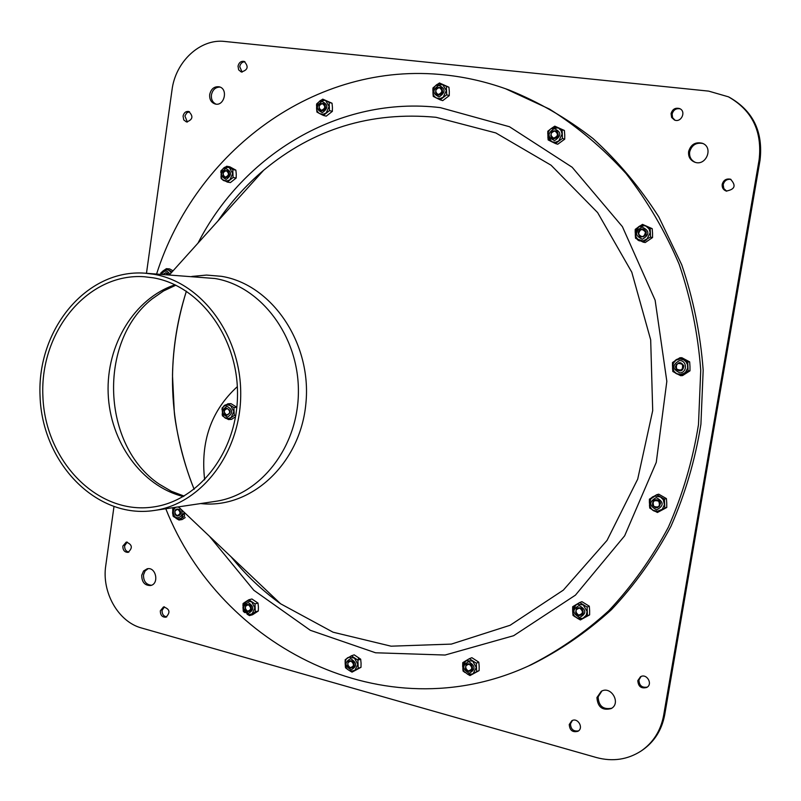 <?xml version="1.0" encoding="UTF-8"?>
<svg xmlns="http://www.w3.org/2000/svg" width="801" height="801" viewBox="0 0 801 801"><rect width="100%" height="100%" fill="white"/><g stroke="black" fill="none" stroke-linecap="round" stroke-linejoin="round"><path stroke-width="1.2" d="M675.764 366.868L676.955 369.551L675.433 366.838L676.324 369.381C680.61 372.145 683.113 370.963 683.824 365.847C680.73 361.311 678.047 361.651 675.764 366.868M676.455 364.365L675.433 366.838M676.635 369.001C681.371 371.193 683.283 369.682 682.362 364.465C677.616 362.282 675.714 363.794 676.635 369.001M643.263 236.856L646.037 234.703L646.267 232.02C643.553 227.814 640.85 227.915 638.157 232.33C639.008 237.667 641.451 238.378 645.506 234.473L645.516 231.539L644.755 235.784M645.516 231.539L646.037 234.703M645.506 232.14C642.162 228.285 639.839 228.926 638.567 234.062C641.901 237.917 644.214 237.276 645.506 232.14M225.291 177.181C229.136 175.519 229.436 173.356 226.222 170.693C222.388 172.355 222.077 174.518 225.291 177.181M225.341 177.331L223.669 176.761L225.492 177.782C229.366 176.761 230.187 174.428 227.945 170.783C223.809 169.892 222.408 171.774 223.739 176.45L225.341 177.331M575.649 612.074L576.46 614.207L578.672 615.589C583.398 615.028 584.4 612.595 581.696 608.279C576.69 606.747 575.008 608.65 576.65 614.007L579.163 615.298L576.46 614.207M578.572 615.078C583.248 613.816 583.639 611.493 579.734 608.109C575.058 609.371 574.667 611.704 578.572 615.078M435.544 92.215L436.305 94.148L438.367 95.189C442.753 93.997 443.694 91.494 441.161 87.669C436.495 86.818 434.913 88.861 436.435 93.787L438.778 94.708L436.305 94.148M438.778 94.708L437.726 94.588M438.217 94.528C442.573 92.656 442.933 90.343 439.288 87.589C434.943 89.462 434.583 91.775 438.217 94.528M176.951 515.604C180.656 514.362 180.956 512.28 177.842 509.356C174.137 510.597 173.837 512.68 176.951 515.604M177.001 515.724L175.389 514.913L177.161 516.084C180.906 515.474 181.697 513.281 179.524 509.496C175.519 508.235 174.157 509.977 175.449 514.703L177.001 515.724M247.479 611.173C251.344 610.012 251.664 607.899 248.42 604.825C244.545 605.977 244.235 608.099 247.479 611.173M247.529 611.283L245.837 610.382L247.669 611.634C251.584 611.123 252.405 608.9 250.142 604.975C245.977 603.584 244.565 605.326 245.907 610.192L247.529 611.283M468.134 670.928C472.53 669.776 472.89 667.523 469.216 664.189C464.82 665.351 464.46 667.593 468.134 670.928M468.164 671.048L466.182 670.037L468.265 671.398C472.71 670.938 473.651 668.585 471.098 664.369C466.382 662.807 464.79 664.64 466.332 669.856L468.164 671.048M465.451 668.184L466.182 670.037M167.769 274.773C166.368 272.73 164.856 272.63 163.214 274.453M168.58 274.823L167.499 273.271L165.807 272.69L163.064 274.443M321.391 110.328C325.456 108.535 325.787 106.293 322.382 103.619C318.317 105.412 317.987 107.644 321.391 110.328M321.431 110.478L319.639 109.947L321.561 110.959C325.667 109.827 326.538 107.404 324.175 103.699C319.799 102.858 318.317 104.831 319.729 109.607L321.431 110.478M347.644 665.21L348.295 666.772L350.247 668.094C354.392 667.644 355.274 665.371 352.881 661.296C348.465 659.794 346.963 661.556 348.405 666.602L350.618 667.844L348.295 666.772M350.077 667.644C354.192 666.522 354.523 664.349 351.078 661.125C346.973 662.247 346.643 664.419 350.077 667.644M225.802 177.351L225.301 177.321M223.048 175.269L223.669 176.761M226.533 414.948C230.358 413.566 230.668 411.434 227.454 408.56C223.629 409.942 223.319 412.064 226.533 414.948M226.583 415.078L225.542 414.828L226.683 415.349C231.499 412.625 231.339 410.262 226.202 408.24C223.97 409.441 223.559 411.384 224.971 414.087L226.583 415.078M550.728 135.539L551.539 137.702L553.731 138.793C558.417 137.622 559.418 135.049 556.725 131.074C551.759 130.142 550.087 132.235 551.719 137.341L553.101 138.183M321.922 110.498L321.071 110.418M318.948 108.245L319.639 109.947M245.256 609.04L245.837 610.382M659.343 506.402L660.565 503.118L659.303 500.725C654.697 498.562 652.445 500.034 652.555 505.151C656.169 509.246 658.652 508.585 659.984 503.188L658.402 500.695L660.044 504.74M658.402 500.695L660.565 503.118M174.848 513.681L175.389 514.913M658.712 501.216C653.756 499.654 652.134 501.386 653.836 506.392C658.792 507.954 660.414 506.232 658.712 501.216M554.212 138.313L551.539 137.702M224.781 413.847L225.542 414.828M676.444 359.899L679.929 357.747L687.739 361.922L688.089 370.903L684.194 373.296L680.419 374.488L676.565 373.586L673.991 371.334L672.5 367.018L673.371 363.103L676.044 360.15L679.999 358.948L683.674 359.839L685.906 361.631L687.498 364.695L687.638 368.15L685.536 372.215L680.62 375.679L676.965 373.807M680.62 375.679L682.542 375.589L689.991 370.823L689.971 366.347L689.651 361.872L681.861 357.717L679.929 357.747M676.565 373.586L672.83 371.484L672.55 368.08M672.47 365.957L672.49 362.543L675.553 360.47M687.739 361.922L689.651 361.872M688.089 370.903L689.991 370.823M639.298 226.443L642.512 224.38L650.182 228.245L650.532 237.146L642.983 240.931L637.816 239.249L636.084 237.076L635.213 233.802L638.697 226.853L644.435 225.662L646.177 226.272L649.04 228.886L650.192 232.66L646.697 239.619L643.193 242.152L639.438 240.29M643.193 242.152L645.236 242.523L652.545 237.537L652.535 233.131L652.204 228.665L642.512 224.38M638.908 240.02L635.553 238.267L635.273 234.883M635.183 232.62L635.213 229.396L637.946 227.374M650.182 228.245L652.204 228.665M650.532 237.146L652.545 237.537M223.569 168.49L227.935 167.319L229.486 167.87L232.69 173.497L229.947 179.744L227.023 180.966L224.03 180.345M224.4 167.85L226.703 166.248L232.781 169.582L233.091 177.502L227.314 182.067L224.36 180.525M227.314 182.067L230.408 182.578L236.165 178.032L236.265 174.127L235.864 170.132L229.797 166.808L226.703 166.248M223.469 180.035L221.246 178.713L220.976 176.55M220.836 172.615L220.946 170.823L222.348 169.512M232.781 169.582L235.864 170.132M233.091 177.502L236.165 178.032M575.498 617.09L573.015 615.398L572.665 611.123L576.009 604.695L576.99 604.214L583.218 604.865L587.093 611.493L586.262 615.248L582.898 618.352L580.154 618.853L576.52 617.741M576.149 604.615L579.704 602.532L587.103 607.068L587.433 615.789L580.375 619.944L577.341 618.242M580.375 619.944L589.626 614.878L589.636 610.462L589.296 606.197L581.927 601.681L579.704 602.532M572.635 609.921L572.685 606.707L575.819 604.805M587.103 607.068L589.296 606.197M587.433 615.789L589.626 614.878M435.994 85.427L442.703 84.606L446.317 90.523L443.193 97.251L439.879 98.623L436.485 98.042M436.895 84.756L439.479 82.974L446.357 86.368L446.688 94.808L440.129 99.815L436.625 98.112M440.129 99.815L442.723 100.636L449.271 95.639L449.311 91.504L448.94 87.229L439.479 82.974M436.265 97.932L433.271 96.4L432.981 93.537M432.87 90.473L432.951 88L434.853 86.338M446.357 86.368L448.94 87.229M446.688 94.808L449.271 95.639M176.54 518.627L178.973 520.039L184.56 516.164L184.15 512.26L181.507 518.147L178.683 519.048L175.779 518.147M178.973 520.039L182.157 519.529L185.201 517.556M174.578 517.306L173.106 516.164L172.876 514.502M172.696 510.317L172.816 508.415L173.917 507.544M649.411 503.659L650.853 498.853L654.878 496.149L660.424 496.94L663.298 499.754L664.419 504.76L662.257 509.276L657.21 511.338L653.416 510.307M653.125 496.84L656.73 494.698L664.44 499.103L664.79 508.024L657.421 512.49L654.037 510.668M657.421 512.49L666.762 507.474L666.742 502.988L666.412 498.592L658.732 494.187L656.73 494.698M652.645 509.867L649.741 508.054L649.461 504.82M649.371 502.577L649.401 499.173L652.605 497.161M664.44 499.103L666.412 498.592M664.79 508.024L666.762 507.474M462.718 666.943L465.852 660.755L472.63 661.035L476.275 667.513L473.121 673.701L469.766 674.532M465.992 660.675L469.366 658.702L476.315 663.198L476.645 671.659L470.017 675.573L467.283 674.001M470.017 675.573L479.128 670.597L479.168 666.302L478.808 662.177L471.869 657.691L469.366 658.702M465.141 672.59L463.088 671.068L462.818 668.585M462.688 665.551L462.758 662.647L465.651 660.875M476.315 663.198L478.808 662.177M476.645 671.659L479.128 670.597M245.717 601.721L247.269 601.04L251.684 601.871L254.908 607.899L252.145 613.766L249.191 614.597M246.017 601.521L248.861 599.759L254.998 603.874L255.299 611.804L249.471 615.599L247.058 614.167M249.471 615.599L252.505 614.778L258.322 610.993L258.413 606.978L258.012 603.093L251.894 598.988L248.861 599.759M244.876 612.665L243.364 611.463L243.124 609.671M242.953 605.756L243.063 603.564L245.196 602.062M254.998 603.874L258.012 603.093M255.299 611.804L258.322 610.993M163.344 270.798L166.878 269.687L169.041 270.368L171.284 272.781M173.056 270.818L169.592 268.906L166.378 268.665L171.995 271.99M164.055 270.267L166.378 268.665M160.741 274.282L160.831 272.971L162.213 271.719M319.449 101.487L324.655 100.315L325.717 100.726L329.101 106.463L326.187 112.951L323.083 114.273L319.919 113.692M320.34 100.806L322.733 99.134L329.171 102.448L329.481 110.608L323.364 115.424L320.13 113.802M323.364 115.424L326.237 116.155L332.355 111.359L332.425 107.354L332.035 103.229L322.733 99.134M319.569 113.512L316.946 112.09L316.655 109.587M316.535 106.042L316.625 103.97L318.217 102.508M329.171 102.448L332.035 103.229M329.481 110.608L332.355 111.359M551.118 128.651L558.267 127.89L560.99 130.373L562.102 134.037L558.768 140.936L555.233 142.318L551.619 141.677L547.804 135.539M551.909 128.08L554.793 126.157L562.122 129.742L562.452 138.453L555.453 143.539L551.759 141.747M555.453 143.539L557.746 144.23L564.725 139.164L564.735 134.878L564.395 130.483L554.793 126.157M551.418 141.577L548.154 139.925L547.864 136.741M547.774 134.147L547.824 131.254L550.137 129.382M562.122 129.742L564.395 130.483M562.452 138.453L564.725 139.164M553.621 138.132C558.267 136.25 558.647 133.867 554.773 130.984C550.137 132.856 549.756 135.239 553.621 138.132M348.085 657.811L349.166 657.291L354.412 658.072L357.827 664.329L354.893 670.317L351.749 671.128M348.275 657.691L351.389 655.819L357.897 660.164L358.217 668.334L352.019 672.139L349.506 670.657M352.019 672.139L360.991 667.323L361.061 663.168L360.68 659.183L354.192 654.848L351.389 655.819M347.254 669.115L345.541 667.784L345.281 665.701M345.131 662.187L345.221 659.634L347.764 658.011M357.897 660.164L360.68 659.183M358.217 668.334L360.991 667.323M358.067 660.104L358.648 657.731M224.741 405.877L227.544 404.865L230.648 405.676L233.842 411.514L231.109 417.521L228.185 418.533L225.201 417.701M225.271 405.496L227.864 403.794L233.932 407.539L234.242 415.449L228.475 419.564L225.822 418.082M236.846 407.248L230.948 403.624L227.864 403.794M228.475 419.564L231.559 419.354L234.673 417.281M224.21 417.071L222.428 415.799L222.167 413.877M222.017 409.912L222.117 407.929L223.89 406.507M233.932 407.539L236.836 407.379M234.242 415.449L235.804 415.339M204.655 479.849C200.3 441.671 211.194 410.603 237.326 386.653M156.596 273.992C195.434 151.84 314.973 60.506 445.276 74.974C465.651 77.126 485.736 81.722 505.561 88.751L549.486 109.086C577.461 126.678 603.013 148.205 626.142 173.657C647.498 201.101 665.18 231.329 679.188 264.35C690.812 298.523 698.001 333.827 700.745 370.242L698.482 424.61C692.725 460.475 682.682 494.668 668.374 527.178C651.824 558.247 631.929 586.132 608.68 610.833C583.869 633.371 557.035 651.814 528.169 666.132C384.72 731.754 220.625 647.358 165.787 508.755M153.211 277.817C199.449 285.536 237.777 336.931 237.517 393.852C237.677 450.793 199.379 500.725 153.291 506.983C97.281 515.383 44.836 460.545 42.884 396.004C39.79 331.514 87.78 272.74 144.28 276.735L153.211 277.817M153.712 274.252C201.321 282.142 240.891 335.008 240.721 393.681C240.981 452.355 201.602 503.899 154.162 510.487C96.28 519.358 42.063 462.728 40.05 396.115C36.846 329.551 86.478 268.856 144.871 273.171L153.712 274.252M505.561 88.751L508.715 89.882C538.512 101.867 566.607 118.087 593 138.533C618.022 161.251 639.959 187.374 658.812 216.921L681.711 264.73C693.286 298.753 700.444 333.897 703.178 370.152L700.915 424.27C695.188 459.974 685.185 494.007 670.928 526.377C654.437 557.306 634.622 585.07 611.453 609.671C586.743 632.119 559.999 650.492 531.233 664.76L528.169 666.132M146.473 273.281L172.005 90.022C175.429 61.677 200.24 38.408 224.761 41.462L708.685 91.124L728.419 96.821C752.169 110.378 762.402 131.404 759.108 159.89L663.628 715.453C660.755 730.682 653.296 742.507 641.251 750.917C627.644 759.688 612.695 761.891 596.415 757.536L141.597 628.014C118.328 621.906 101.557 592.329 105.762 565.606L113.952 506.793M596.925 697.541L601.271 691.313C611.113 685.426 621.396 703.258 611.183 708.575C602.412 710.807 597.656 707.123 596.925 697.541M209.702 94.508C211.094 88.821 214.257 86.258 219.204 86.808C228.535 88.781 224.31 106.653 215.159 103.99C211.174 102.598 209.361 99.444 209.702 94.508M637.806 680.62L640.49 676.755C646.677 672.99 653.205 684.094 646.757 687.448C641.241 688.86 638.257 686.587 637.806 680.62M160.31 610.843L163.524 606.908C169.822 608.99 170.623 612.425 165.927 617.211C162.243 617.321 160.37 615.198 160.31 610.843M183.069 116.145C183.87 112.751 185.742 111.189 188.666 111.449C193.592 116.215 192.861 119.729 186.483 121.972L183.759 119.92L183.069 116.145M722.202 184.34C723.493 180.115 726.257 178.403 730.482 179.204C736.409 185.542 734.978 189.487 726.207 191.059C723.223 189.867 721.891 187.624 722.202 184.34M671.048 113.622C672.46 109.166 675.303 107.484 679.598 108.576C686.597 111.279 681.22 123.114 674.422 120L671.638 117.467L671.048 113.622M238.027 66.173C238.938 62.548 240.971 60.956 244.125 61.387C248.901 66.553 247.95 70.087 241.261 71.99L238.658 69.857L238.027 66.173M122.833 546.112L126.278 542.087C132.335 544.54 132.916 547.964 128.03 552.37C124.576 552.31 122.843 550.217 122.833 546.112M569.251 724.494L571.804 720.76C577.731 717.085 584.099 728.029 577.911 731.283C572.595 732.635 569.701 730.372 569.251 724.494M688.63 151.499C690.812 144.45 695.368 141.707 702.287 143.249C713.911 147.214 706.082 166.658 694.707 162.162C690.142 160.19 688.109 156.636 688.63 151.499M141.737 575.268L143.579 570.983L147.194 568.79C156.035 566.567 159.519 583.999 150.538 585.531C144.721 585.561 141.787 582.147 141.737 575.268M641.251 750.917L642.362 750.167C654.397 741.766 661.846 729.961 664.71 714.762L663.628 715.453M759.108 159.89L760.029 160.25L664.71 714.762M760.029 160.25C763.323 131.825 753.11 110.838 729.401 97.311L728.419 96.821M148.095 568.68L145.061 571.013L143.519 574.898C143.429 581.206 146.062 584.66 151.409 585.271M702.797 143.469C696.079 142.298 691.704 145.101 689.671 151.88C689.15 156.756 691.003 160.24 695.228 162.323M572.435 720.459L570.482 723.804C570.743 729.25 573.406 731.613 578.492 730.882M127.199 542.047L124.636 545.791C124.525 549.336 125.947 551.428 128.911 552.089M244.936 61.727C242.162 61.857 240.42 63.499 239.709 66.653L242.122 72.13M680.119 108.836C676.024 108.155 673.361 109.897 672.119 114.072L672.58 117.647L674.973 120.19M730.963 179.384C726.938 178.913 724.354 180.676 723.193 184.661L723.814 188.575L726.707 191.189M189.517 111.75L186.823 112.791L184.911 115.985L187.374 122.062M164.425 606.808L162.062 610.412C161.992 614.197 163.554 616.349 166.778 616.88M641.07 676.485L638.928 679.999C639.208 685.586 642.002 687.949 647.288 687.098M220.035 87.089C215.479 87.109 212.605 89.722 211.414 94.939C211.043 99.384 212.585 102.458 216.02 104.14M601.871 691.023L598.107 696.89C598.657 706.071 603.203 709.846 611.754 708.224M679.899 372.886C672.089 369.091 671.929 364.986 679.428 360.58C687.108 360.2 687.588 372.655 679.899 372.886M642.452 239.239C634.772 235.744 634.612 231.679 641.981 227.033C649.671 230.528 649.831 234.603 642.452 239.239M226.242 179.414C220.155 176.41 220.025 172.796 225.822 168.56C231.92 171.564 232.06 175.179 226.242 179.414M579.584 617.491C572.184 613.316 572.034 609.341 579.123 605.546C586.532 609.711 586.682 613.696 579.584 617.491M439.208 96.911C432.33 93.867 432.18 90.022 438.768 85.357C445.666 88.39 445.817 92.245 439.208 96.911M181.487 509.726C182.958 514.152 181.757 516.825 177.882 517.766C170.953 517.867 172.515 504.49 179.094 507.454M656.69 509.867C648.97 505.821 648.82 501.746 656.219 497.651C663.949 501.696 664.109 505.761 656.69 509.867M469.126 673.261C462.167 669.105 462.017 665.251 468.675 661.676C475.654 665.831 475.794 669.686 469.126 673.261M248.43 613.356C242.292 609.571 242.152 605.946 248.01 602.492C254.157 606.277 254.297 609.901 248.43 613.356M161.522 274.332C164.365 270.007 167.149 270.017 169.882 274.332M322.362 112.631C315.914 109.657 315.774 105.932 321.922 101.457C328.38 104.42 328.53 108.145 322.362 112.631M554.632 140.586C547.303 137.361 547.153 133.387 554.172 128.661C561.521 131.875 561.681 135.85 554.632 140.586M351.048 669.886C344.54 665.881 344.39 662.157 350.618 658.692C357.136 662.697 357.276 666.432 351.048 669.886M227.414 417.151C221.336 413.727 221.196 410.122 226.993 406.327C233.081 409.752 233.221 413.356 227.414 417.151M186.373 291.174C165.567 358.127 168.16 424.17 194.132 489.301M184.12 496.079L171.434 491.303L159.259 484.184C101.727 445.696 97.662 341.867 152 299.003L163.594 290.943L175.86 285.196M217.922 221.006C230.958 201.952 246.187 185.051 263.609 170.293C313.281 128.941 370.743 111.279 435.984 117.286L495.829 132.936L551.088 165.226L597.636 212.615L631.789 272.2L650.682 339.854L652.705 410.603L637.706 479.128L607.048 540.385L563.333 590.127L510.107 625.271L451.343 644.104L391.078 646.187L333.076 632.209L280.59 603.774C262.057 590.417 245.557 574.758 231.068 556.785M209.441 536.249L253.827 590.287L310.327 630.297L375.549 652.775L445.076 655.038L513.641 635.704L575.438 595.143L624.65 535.819L656.259 462.377L666.832 381.316L655.128 300.215L622.407 226.663L572.154 167.249L509.466 126.728L440.25 107.614C339.734 95.609 243.354 154.363 197.967 243.164M200.64 503.559C250.773 509.346 300.425 463.909 305.892 403.484C312.01 343.148 271.889 284.365 221.426 276.315L206.538 275.073L191.749 276.445M175.039 284.806C134.228 298.373 106.173 345.081 108.165 393.451C109.957 441.832 141.587 486.197 183.339 496.53M144.871 273.171L214.978 278.508C260.736 286.027 298.603 335.849 298.403 391.108C298.613 446.367 260.856 495.018 215.249 501.386L154.162 510.487M679.999 358.948C671.368 357.606 669.386 374.978 680.419 374.488L680.47 374.478M644.435 225.662C633.411 223.109 633.391 242.373 641.15 240.831M227.935 167.319C220.806 164.305 218.002 181.316 225.672 180.916M576.99 604.214L573.356 607.538L572.625 609.992L573.146 613.856L574.507 616.119L577.871 618.452L582.898 618.352M441.962 84.295C435.584 80.561 427.944 94.548 437.346 98.393M174.127 507.514C171.114 513.221 172.605 517.066 178.603 519.048L179.454 518.988M654.878 496.149C646.888 497 648.47 512.42 657.17 511.348L659.163 511.068M466.673 660.354L463.278 663.608L462.628 665.991L463.188 669.736L464.26 671.618L467.624 674.142L472.42 674.062M247.269 601.04C240.981 606.157 241.582 610.682 249.071 614.607L250.673 614.427M166.878 269.687C164.015 269.637 161.992 271.169 160.821 274.282M324.655 100.315C318.628 96.981 311.899 111.329 321.071 114.132M557.426 127.549C553.711 126.688 550.788 127.97 548.655 131.374C546.973 136.03 548.295 139.594 552.61 142.067M349.166 657.291C344.04 657.571 342.818 669.846 351.619 671.138L353.902 670.797M227.544 404.865C220.165 403.193 220.846 420.034 228.165 418.533L228.385 418.522M186.403 291.194C177.652 318.448 173.016 346.493 172.495 375.329L174.298 412.064C175.149 423.559 181.887 459.754 194.162 489.281M178.473 506.863L280.59 603.774C262.047 590.437 245.527 574.758 231.028 556.735M217.882 221.056C230.928 201.952 246.177 185.031 263.609 170.293L169.391 274.883"/></g></svg>
